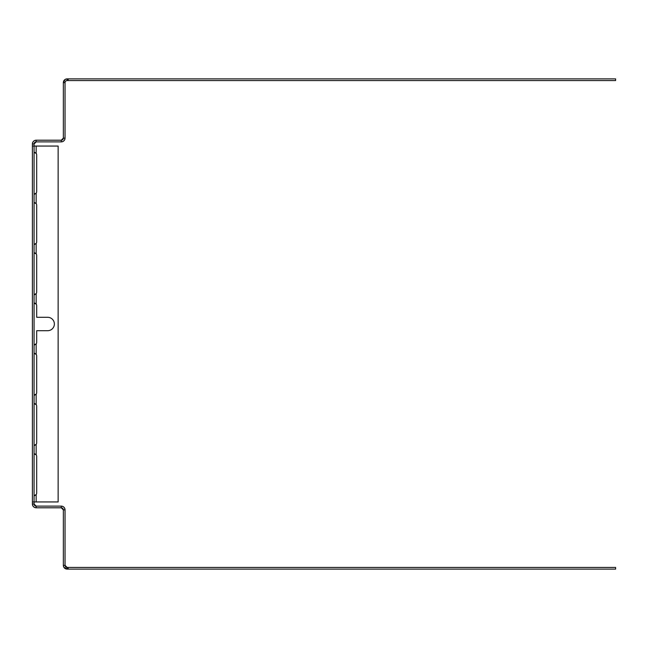 <?xml version="1.0" encoding="UTF-8"?>
<svg xmlns="http://www.w3.org/2000/svg" width="648" height="648" viewBox="0 0 648 648"><rect width="100%" height="100%" fill="white"/><g stroke="black" fill="none" stroke-linecap="round" stroke-linejoin="round"><path stroke-width="0.97" d="M615.6 569.114L67.133 569.114L67.133 567.437L615.6 567.437L615.6 569.114M63.885 567.259L67.133 569.114C64.873 568.855 63.617 567.599 63.358 565.34C63.609 567.591 64.865 568.855 67.133 569.114A3.767 3.767 0 0 1 63.358 565.34L63.358 509.887L65.035 509.887L65.035 565.34A2.09 2.09 0 0 0 67.133 567.437L65.035 565.34L63.358 565.34M68.17 569.114L68.17 567.437M65.537 566.7L66.096 567.162L65.537 566.7M61.268 507.797L63.358 509.887A2.09 2.09 0 0 0 61.268 507.797L36.166 507.797L36.166 506.12L61.268 506.12C63.528 506.372 64.784 507.627 65.035 509.887C64.784 507.627 63.528 506.372 61.268 506.12A3.767 3.767 0 0 1 65.035 509.887C64.776 507.627 63.52 506.363 61.268 506.12L61.268 507.797M62.629 508.291L63.091 508.85L62.629 508.291M32.4 146.059L34.077 146.059L34.077 143.978L32.4 143.978C32.651 141.718 33.907 140.462 36.166 140.203C33.907 140.462 32.651 141.718 32.4 143.978A3.767 3.767 0 0 1 36.166 140.203C33.915 140.454 32.659 141.709 32.4 143.978L32.4 504.023C32.651 506.282 33.907 507.538 36.166 507.797C33.907 507.538 32.651 506.282 32.4 504.023C32.651 506.274 33.907 507.538 36.166 507.797A3.767 3.767 0 0 1 32.4 504.023L34.077 504.023A2.09 2.09 0 0 0 36.166 506.12L34.077 504.023L34.077 501.941L58.142 501.941L58.142 146.059L36.166 146.059L36.166 153.398L34.336 152.45M34.571 505.383L35.13 505.845L34.571 505.383M36.166 146.059L34.077 146.059L34.077 501.941L32.4 501.941M34.077 343.877L34.684 344.93L36.166 343.877L34.336 344.825M34.336 395.069L36.166 394.114A2.616 2.616 -90 0 0 36.685 392.558L36.685 355.922A2.616 2.616 -90 0 0 36.166 354.367L34.336 353.419M34.336 445.314L36.166 444.358A2.616 2.616 -90 0 0 36.685 442.803L36.685 406.166A2.616 2.616 -90 0 0 36.166 404.611L34.336 403.655M34.336 495.55L36.166 494.602A2.616 2.616 -90 0 0 36.685 493.047L36.685 456.411A2.616 2.616 -90 0 0 36.166 454.856L34.336 453.9M34.336 202.686L36.166 203.642L34.684 202.581L34.077 203.642M34.336 194.1L36.166 193.144A2.616 2.616 -90 0 0 36.685 191.589L36.685 154.953A2.616 2.616 -90 0 0 36.166 153.398L34.684 152.337L34.077 153.398M34.336 252.931L36.166 253.886L34.684 252.825L34.077 253.886M34.336 244.345L36.166 243.389A2.616 2.616 -90 0 0 36.685 241.834L36.685 205.197A2.616 2.616 -90 0 0 36.166 203.642L36.166 193.144L34.684 194.206L34.077 193.144M34.077 293.633L34.684 294.694L36.166 293.633L34.336 294.581M34.077 354.367L34.684 353.306L36.166 354.367L36.166 343.877A2.616 2.616 -90 0 0 36.685 342.314L36.685 330.699L47.669 330.699A6.699 6.699 -90 0 0 54.367 324A6.699 6.699 -90 0 0 47.669 317.301L36.685 317.301L36.685 305.686A2.616 2.616 -90 0 0 36.166 304.123L34.336 303.175M34.077 243.389L34.684 244.45L36.166 243.389L36.166 253.886A2.616 2.616 -90 0 1 36.685 255.442L36.685 292.078A2.616 2.616 -90 0 1 36.166 293.633L36.166 304.123L34.684 303.07L34.077 304.123M35.527 141.985L35 142.236M34.79 142.398L34.198 143.265M34.571 142.617L35.13 142.155M65.148 79.453L63.358 82.66L63.358 138.113L65.035 138.113A3.767 3.767 0 0 1 61.268 141.88C63.528 141.629 64.784 140.373 65.035 138.113C64.784 140.373 63.528 141.629 61.268 141.88L61.268 140.203L63.358 138.113A2.09 2.09 0 0 1 61.268 140.203L36.166 140.203L36.166 141.88A2.09 2.09 0 0 0 34.077 143.978L36.166 141.88L61.268 141.88C63.52 141.637 64.776 140.373 65.035 138.113L65.035 82.66A2.09 2.09 0 0 1 67.133 80.563L615.6 80.563L615.6 78.886L68.17 78.886L68.17 80.563M36.166 501.941L36.166 494.602L34.684 495.663L34.077 494.602M34.077 454.856L34.684 453.794L36.166 454.856L36.166 444.358L34.684 445.419L34.077 444.358M34.077 404.611L34.684 403.55L36.166 404.611L36.166 394.114L34.684 395.175L34.077 394.114M62.629 139.709L63.083 139.15L62.629 139.709M65.035 82.66L63.358 82.66C63.617 80.401 64.873 79.145 67.133 78.886C64.873 79.145 63.617 80.401 63.358 82.66A3.767 3.767 0 0 1 67.133 78.886L68.17 78.886M66.485 80.668L65.966 80.919M65.748 81.081L65.156 81.948M65.537 81.3L66.088 80.838L65.537 81.3M67.133 78.886L67.133 80.563"/></g></svg>
